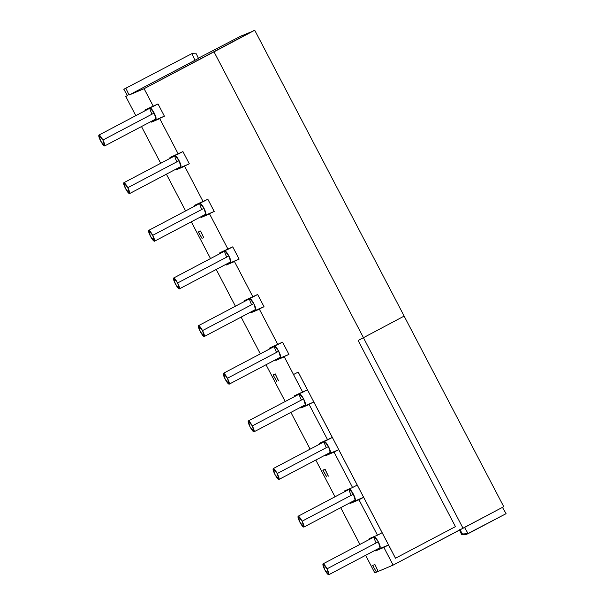 <?xml version="1.0" encoding="UTF-8"?>
<svg xmlns="http://www.w3.org/2000/svg" width="605" height="605" viewBox="0 0 605 605"><rect width="100%" height="100%" fill="white"/><g stroke="black" fill="none" stroke-linecap="round" stroke-linejoin="round"><path stroke-width="0.91" d="M463.044 528.256L393.121 565.108L378.17 571.43L374.896 564.503L372.635 565.456L376.476 572.141L374.782 572.859L365.617 555.314L374.782 572.859L378.102 571.286L376.476 572.141L372.635 565.456L374.896 564.503L378.17 571.43L393.121 565.108L503.746 506.672L463.044 528.256L363.423 337.696L463.044 528.256M328.356 476.143L325.082 469.223L328.356 476.143M326.73 476.823L323.04 470.418L325.127 469.314L323.04 470.418L325.15 469.525L328.288 476.173L325.21 469.495L323.04 470.418L326.662 476.861L322.82 470.176L325.082 469.223L322.82 470.176L326.73 476.823M503.746 506.672L404.125 316.105L503.746 506.672M359.922 544.424L340.706 507.678L359.922 544.424M335.011 496.788L315.802 460.034L335.011 496.788M310.108 449.144L290.899 412.398L310.108 449.144M285.205 401.508L275.162 382.292L285.205 401.508M375.607 550.905L388.531 544.961L375.607 550.905L380.265 548.448L379.38 548.062L380.265 548.448L388.531 544.961L383.873 547.419L393.121 565.108L383.873 547.419L375.607 550.905L374.722 550.52L375.607 550.905M373.64 537.195L373.618 536.794L373.64 537.195M369.201 538.654L368.982 539.652L369.201 538.654L377.467 535.168L369.201 538.654M382.126 532.71L377.467 535.168L382.126 532.71L363.628 497.318L350.696 503.269L363.628 497.318L358.962 499.775L377.467 535.168L358.962 499.775L350.696 503.269L355.362 500.811L354.477 500.418L355.362 500.811L363.628 497.318L382.126 532.71M348.737 489.551L348.714 489.15L348.737 489.551M344.298 491.018L344.079 492.009L344.298 491.018L352.564 487.524L344.298 491.018M349.811 502.876L350.696 503.269L349.811 502.876M357.222 485.066L352.564 487.524L357.222 485.066L338.724 449.681L334.058 452.132L352.564 487.524L334.058 452.132L325.793 455.625L324.908 455.24L325.793 455.625L338.724 449.681L357.222 485.066M464.428 527.25L468.126 533.663L506.083 513.66L502.384 507.247L506.083 513.66L466.009 534.563L461.57 534.359L462.447 533.996L459.906 529.579L462.447 533.996L468.126 533.663L464.428 527.25M459.414 529.791L461.57 534.359L459.414 529.791M466.009 534.563L468.126 533.663L461.57 534.359L466.009 534.563M395.473 558.233L298.189 372.075L395.504 558.218L455.436 526.622L395.504 558.218M358.122 340.486L455.436 526.622L358.122 340.486L363.454 337.681L358.122 340.486M298.159 372.09L307.408 389.786L302.75 392.244L284.282 356.837L276.016 360.33L275.131 359.945L276.016 360.33L284.282 356.837L293.531 374.533L298.189 372.075L293.501 374.548L302.75 392.244L294.484 395.738L307.408 389.786L298.159 372.09M298.9 393.87L298.923 394.271L298.9 393.87M304.663 405.138L305.548 405.531L313.813 402.038L332.319 437.43L327.653 439.888L309.155 404.495L300.889 407.989L300.004 407.596L300.889 407.989L309.155 404.495L327.653 439.888L319.387 443.374L332.319 437.43L313.813 402.038L300.889 407.989L305.548 405.531L304.663 405.138M323.811 441.506L323.834 441.915L323.811 441.506M329.566 452.782L330.451 453.168L338.724 449.681L325.793 455.625L330.451 453.168L329.566 452.782M376.045 542.753C374.404 539.441 373.829 537.467 374.329 536.832C375.191 536.892 376.514 538.548 378.306 541.8C379.948 545.113 380.522 547.086 380.023 547.722M351.142 495.117C349.501 491.797 348.926 489.823 349.425 489.195C350.287 489.248 351.611 490.905 353.396 494.164C355.044 497.476 355.619 499.45 355.12 500.085L353.396 494.164L349.425 489.195L298.129 516.231L302.122 521.185L353.396 494.164L302.122 521.185L303.861 527.099L299.868 522.145L298.129 516.231M326.239 447.473C324.59 444.161 324.015 442.187 324.522 441.552C325.377 441.612 326.708 443.268 328.492 446.52C330.141 449.833 330.708 451.806 330.209 452.442L328.492 446.52L324.522 441.552L273.226 468.588L277.219 473.549L328.492 446.52L277.219 473.549L278.95 479.462L274.957 474.502L273.226 468.588C272.742 469.215 273.316 471.189 274.957 474.502C276.75 477.753 278.073 479.41 278.935 479.47C279.434 478.835 278.86 476.861 277.219 473.549C275.426 470.297 274.103 468.641 273.241 468.58M301.328 399.829C299.687 396.517 299.112 394.543 299.611 393.908C300.473 393.968 301.797 395.625 303.589 398.877C305.23 402.196 305.805 404.17 305.306 404.798M269.391 349.077L269.611 348.079L277.876 344.593L259.371 309.2L251.105 312.694L250.22 312.301L251.105 312.694L259.371 309.2L277.876 344.593L282.535 342.135L288.94 354.386L276.016 360.33L280.675 357.873L279.79 357.487L280.675 357.873L288.94 354.386L282.535 342.135L269.611 348.079L269.391 349.077M244.488 301.434L244.7 300.443L252.973 296.949L234.468 261.557L226.202 265.05L225.317 264.665L226.202 265.05L234.468 261.557L252.973 296.949L257.632 294.491L264.037 306.743L251.105 312.694L255.771 310.236L254.887 309.843L255.771 310.236L264.037 306.743L257.632 294.491L244.685 300.451L244.488 301.434M219.577 253.798L219.796 252.799L228.062 249.305L209.564 213.92L201.299 217.407L200.414 217.021L201.299 217.407L209.564 213.92L228.062 249.305L232.728 246.855L239.126 259.099L226.202 265.05L230.86 262.593L229.976 262.207L230.86 262.593L239.126 259.099L232.728 246.855L219.774 252.807L219.577 253.798M194.674 206.154L194.893 205.163L203.159 201.669L184.654 166.277L176.388 169.771L175.503 169.377L176.388 169.771L184.654 166.277L203.159 201.669L207.817 199.211L214.223 211.463L201.299 217.407L205.957 214.957L205.072 214.563L205.957 214.957L214.223 211.463L207.817 199.211L194.87 205.171L194.674 206.154M169.771 158.51L169.982 157.519L178.256 154.025L159.75 118.64L151.484 122.127L150.6 121.741L151.484 122.127L159.75 118.64L178.256 154.025L182.914 151.568L189.32 163.819L176.388 169.771L181.054 167.313L180.169 166.927L181.054 167.313L189.32 163.819L182.914 151.568L169.967 157.527L169.771 158.51M144.86 110.874L145.079 109.876L153.345 106.389L144.096 88.693L129.069 95.038L125.938 88.383L123.821 89.275L127.519 95.696L125.757 96.437L135.8 115.646L125.757 96.437L127.519 95.696L123.821 89.275L125.938 88.383L129.069 95.038L144.096 88.693L153.345 106.389L158.011 103.931L164.409 116.183L151.484 122.127L156.143 119.669L155.258 119.283L156.143 119.669L164.409 116.183L158.011 103.931L145.079 109.876L144.86 110.874M141.494 126.536L160.703 163.289L141.494 126.536M166.398 174.179L185.614 210.933L166.398 174.179M191.309 221.823L210.517 258.569L191.309 221.823M216.212 269.459L235.421 306.213L216.212 269.459M241.115 317.103L260.332 353.849L241.115 317.103M266.026 364.739L275.192 382.277L266.026 364.739M319.168 444.373L319.387 443.374L319.168 444.373M294.264 396.729L294.484 395.738L294.264 396.729M203.862 237.931L200.656 231.307L198.538 232.199L202.168 238.642L198.327 231.957L200.588 231.004L203.862 237.931L200.588 231.004L198.327 231.957L202.168 238.642L198.538 232.199L200.656 231.307L203.855 237.924M278.58 380.848L275.343 374.238L273.226 375.138L276.886 381.566L273.044 374.881L275.305 373.928L278.474 380.893L275.305 373.928L273.044 374.881L276.886 381.566L273.226 375.138L275.343 374.238L278.572 380.84M240.518 36.247L251.809 31.649L240.518 36.247L198.357 58.186L240.518 36.247M253.434 30.794L254.72 30.25L404.155 316.09L363.454 337.681L214.019 51.833L144.096 88.693L253.434 30.794M328.765 574.742L380.038 547.714L378.306 541.8L327.033 568.829L328.749 574.75L324.772 569.781L323.032 563.868L327.033 568.829L378.306 541.8L374.329 536.832L323.032 563.868M254.047 431.819L305.321 404.79L303.589 398.877L252.308 425.905L254.032 431.826L250.054 426.858L248.337 420.936L252.308 425.905L303.589 398.877L299.611 393.908L248.315 420.951M199.332 203.696L199.31 203.295L199.332 203.696M174.429 156.052L174.406 155.651L174.429 156.052M149.526 108.416L149.495 108.015L149.526 108.416M127.436 95.552L125.757 96.437L127.436 95.552M198.463 58.405L129.069 95.038L194.999 60.288L191.868 53.633L123.821 89.275L191.868 53.633L194.999 60.288L198.463 58.405L196.307 53.83L198.463 58.405M274.05 346.62L274.027 346.211L274.05 346.62M249.147 298.976L249.124 298.575L249.147 298.976M224.243 251.34L224.221 250.931L224.243 251.34M200.626 231.095L198.538 232.199L200.626 231.095M275.343 374.019L273.226 375.138L275.343 374.019M363.454 337.681L404.155 316.09L254.72 30.25L214.019 51.833L363.454 337.681M151.931 113.974C150.282 110.662 149.707 108.688 150.206 108.053C151.069 108.114 152.399 109.77 154.184 113.022C155.833 116.334 156.4 118.308 155.901 118.943M176.834 161.618C175.185 158.306 174.618 156.332 175.117 155.697C175.979 155.757 177.303 157.406 179.088 160.665C180.736 163.978 181.311 165.951 180.812 166.587M201.737 209.254C200.096 205.942 199.521 203.968 200.021 203.333C200.883 203.393 202.206 205.05 203.998 208.302C205.639 211.614 206.214 213.588 205.715 214.223M226.648 256.898C224.999 253.586 224.425 251.612 224.931 250.977C225.786 251.037 227.117 252.693 228.902 255.945C230.55 259.258 231.118 261.231 230.618 261.867M251.551 304.534C249.91 301.222 249.336 299.248 249.835 298.613C250.697 298.673 252.02 300.33 253.805 303.581C255.454 306.901 256.028 308.875 255.529 309.503L253.805 303.581L249.835 298.613L198.538 325.656L202.531 330.61L253.805 303.581L202.531 330.61L204.271 336.524L200.278 331.563L198.538 325.656C198.054 326.276 198.629 328.25 200.278 331.563C202.062 334.822 203.386 336.471 204.248 336.531C204.747 335.896 204.18 333.922 202.531 330.61C200.747 327.358 199.416 325.702 198.561 325.641M276.455 352.178C274.814 348.866 274.239 346.892 274.738 346.257C275.6 346.317 276.924 347.973 278.716 351.225C280.357 354.538 280.932 356.511 280.433 357.147M327.033 568.829C325.24 565.577 323.917 563.92 323.055 563.86C322.556 564.495 323.13 566.469 324.772 569.781C326.564 573.033 327.887 574.689 328.749 574.75C329.249 574.115 328.674 572.141 327.033 568.829M302.122 521.185C300.337 517.933 299.006 516.277 298.152 516.224C297.652 516.851 298.22 518.825 299.868 522.138C301.653 525.397 302.976 527.053 303.839 527.106C304.338 526.479 303.77 524.505 302.122 521.185M252.308 425.905C250.523 422.653 249.199 420.997 248.337 420.936C247.838 421.572 248.413 423.545 250.054 426.858C251.846 430.117 253.17 431.766 254.032 431.826C254.531 431.191 253.956 429.217 252.308 425.905M196.307 53.83L191.868 53.633L196.307 53.83M104.627 145.971C105.126 145.336 104.552 143.362 102.911 140.05C101.118 136.798 99.795 135.142 98.933 135.081C98.433 135.717 99.008 137.69 100.649 141.003C102.442 144.255 103.765 145.911 104.627 145.971L155.924 118.935L154.184 113.022L102.911 140.05L104.627 145.971L100.649 141.003L98.918 135.089L102.911 140.05L154.184 113.022L150.206 108.053L98.918 135.089M129.53 193.615C130.03 192.98 129.462 191.006 127.814 187.694C126.029 184.434 124.698 182.778 123.843 182.725C123.337 183.353 123.912 185.327 125.56 188.647C127.345 191.898 128.668 193.555 129.53 193.615L180.827 166.572L179.088 160.665L127.814 187.694L129.53 193.615L125.56 188.647L123.821 182.733L127.814 187.694L179.088 160.665L175.095 155.704L123.821 182.733M154.457 241.244L205.73 214.215L203.998 208.302L152.717 235.33L154.441 241.251L150.464 236.283L148.724 230.369L152.717 235.33L203.998 208.302L200.021 203.333L148.724 230.369M175.367 283.926L173.635 278.013L177.628 282.974L228.902 255.945L224.909 250.984L173.635 278.013C173.151 278.64 173.726 280.614 175.367 283.926C177.159 287.178 178.483 288.835 179.345 288.895L175.367 283.926M179.36 288.887L230.641 261.859L228.902 255.945L177.628 282.974L179.36 288.887C179.844 288.26 179.269 286.286 177.628 282.974C175.836 279.722 174.512 278.066 173.65 278.005M229.174 384.167L280.448 357.139L278.716 351.225L227.435 378.254L229.159 384.175L225.181 379.206L223.442 373.293L227.435 378.254L278.716 351.225L274.738 346.257L223.442 373.293M152.717 235.33C150.932 232.078 149.609 230.422 148.747 230.361C148.248 230.997 148.822 232.97 150.464 236.283C152.248 239.535 153.579 241.191 154.441 241.251C154.94 240.616 154.366 238.642 152.717 235.33M227.435 378.254C225.65 375.002 224.326 373.346 223.464 373.285C222.965 373.92 223.54 375.894 225.181 379.206C226.973 382.458 228.297 384.115 229.159 384.175C229.658 383.54 229.083 381.566 227.435 378.254M355.135 500.07L303.861 527.099M330.232 452.434L278.95 479.462M255.544 309.495L204.271 336.524"/></g></svg>

